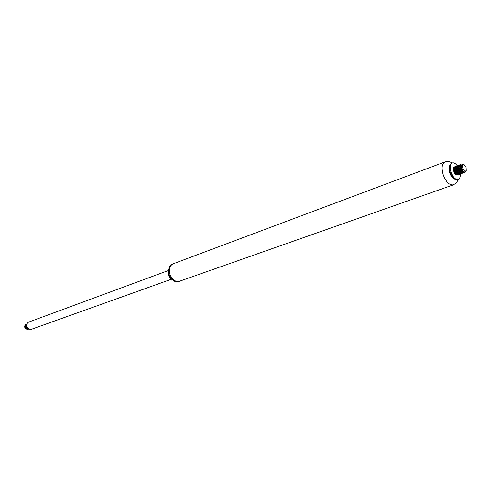 <?xml version="1.0" encoding="UTF-8"?>
<svg xmlns="http://www.w3.org/2000/svg" width="491" height="491" viewBox="0 0 491 491"><rect width="100%" height="100%" fill="white"/><g stroke="black" fill="none" stroke-linecap="round" stroke-linejoin="round"><path stroke-width="0.74" d="M460.294 173.974C460.441 176.932 459.76 178.749 458.232 179.424C455.513 179.798 453.119 177.46 451.069 172.402C449.615 167.431 450.002 164.276 452.242 162.938C453.831 162.472 455.519 163.417 457.293 165.762M458.232 179.424L455.053 179.332C453.076 178.116 451.493 175.901 450.308 172.679C449.314 169.634 449.167 167.087 449.86 165.05L452.242 162.938M454.476 178.963L449.811 172.9L449.658 165.7M454.218 178.798C452.364 177.926 450.873 175.974 449.738 172.93C448.805 170.033 448.749 167.719 449.566 165.995M171.39 278.857L168.818 275.046L168.487 270.866M172.544 279.919L170.076 278.158L168.388 275.205L167.934 272.051L168.689 269.314M171.298 279.262L31.436 329.289C29.472 329.731 28.012 328.853 27.06 326.656C26.508 324.447 27.091 322.912 28.803 322.053L168.155 270.615M25.538 328.884L27.877 329.4L25.538 328.884L24.888 327.994L24.587 326.134L25.458 324.711M26.698 329.173L24.955 327.908L26.809 329.216M28.005 328.27L26.809 326.619L26.864 324.655M28.699 328.872C26.275 327.841 25.685 326.239 26.937 324.066M28.908 329.007C25.882 328.295 25.151 326.644 26.723 324.054M28.766 329.08C25.293 328.399 24.599 326.705 26.674 324.011L26.606 324.035C24.532 326.73 25.231 328.424 28.699 329.105L28.766 329.08M26.152 324.201C24.09 326.902 24.796 328.589 28.257 329.265L28.325 329.24C24.851 328.559 24.151 326.865 26.232 324.17L26.164 324.195M27.048 323.87L27.048 323.87C24.998 326.153 25.514 327.884 28.607 329.062M27.03 323.956C25.569 326.171 26.14 327.822 28.736 328.902M26.895 324.483C26.293 326.061 26.717 327.374 28.159 328.43M26.103 324.729C24.869 326.718 25.415 328.111 27.742 328.915M26.545 324.563C25.311 326.558 25.857 327.957 28.19 328.755M28.042 328.694C26.029 327.853 25.507 326.521 26.483 324.686M28.435 328.761C25.882 328.577 25.084 327.27 26.035 324.846M466.088 167.357L464.142 164.638C462.682 164.203 462.166 165.234 462.583 167.732C463.811 170.942 465.038 171.856 466.26 170.481L466.088 167.357M462.817 164.442L462.277 167.793L462.086 163.994L461.123 166.302L462.761 170.623C464.204 172.267 465.308 172.409 466.076 171.034L466.174 170.739M464.13 164.632L462.945 164.381L462.277 167.793M457.606 171.064L457.759 172.237L457.379 170.592M457.103 169.886L456.691 169.07M456.673 169.039L456.268 168.462M453.979 166.971L453.113 169.192L454.697 173.476L457.71 174.949C454.979 176.165 451.64 167.609 454.144 166.909L453.979 166.971M455.114 166.559L454.255 168.757L455.851 173.084L458.846 174.544C456.108 175.753 452.782 167.179 455.28 166.492L455.114 166.553M456.249 166.136L455.39 168.315L457.004 172.685L459.987 174.133C457.256 175.348 453.917 166.762 456.415 166.075L456.249 166.136M457.391 165.719L456.532 167.879L458.158 172.292L461.135 173.722C458.398 174.931 455.065 166.345 457.557 165.657L457.391 165.719M458.533 165.301L457.673 167.443L459.318 171.893L462.111 173.366M459.674 164.878L458.821 167.008L460.478 171.494L463.424 172.9C460.699 174.115 457.348 165.492 459.846 164.816L459.674 164.878M465.278 171.918L464.578 172.482C461.853 173.697 458.496 165.074 460.988 164.393L459.969 166.572L461.638 171.095L464.406 172.544L465.118 171.96M462.086 163.994L461.123 166.302M462.135 163.976L463.363 164.264M462.111 173.372L462.277 173.311C459.539 174.52 456.207 165.915 458.698 165.24M458.545 167.278L459.895 170.402M456.36 174.925L455.065 174.195L453.132 169.297M453.31 168.296L453.168 169.536L454.519 173.188L456.992 174.508M462.356 170.033L461.19 166.909M461.687 164.872L462.448 164.792M464.204 171.838L463.854 172.04L461.442 170.782L460.012 166.94L460.718 165.197L461.19 165.179M463.565 171.451L463.222 172.083M461.344 172.2L460.282 171.187L458.864 167.37L459.576 165.62M460.184 172.605L459.128 171.586L457.722 167.805L457.864 166.695M459.036 173.016L457.968 171.991L456.581 168.241L457.287 166.455L457.894 166.474M457.894 173.427L456.82 172.39L455.439 168.671L455.58 167.541M456.74 173.832L455.666 172.789L454.304 169.1L454.439 167.965M455.065 174.195L456.679 174.624M456.863 169.033L456.262 168.1M454.328 167.695C453.629 170.217 454.506 172.39 456.961 174.207M458.889 171.807L458.729 170.616M458.017 168.652L457.403 167.701M455.464 167.278C454.764 169.806 455.648 171.979 458.103 173.796M460.018 171.371L459.858 170.162M459.171 168.272L458.545 167.302M457.71 166.645L457.139 166.535M456.605 166.854C455.906 169.383 456.783 171.562 459.251 173.384M461.153 170.942L461.092 170.279M461.092 170.267L460.988 169.702M460.331 167.891L459.693 166.897M457.747 166.431C457.047 168.965 457.931 171.144 460.398 172.973M462.289 170.487L462.227 169.818M461.209 167.026L460.84 166.498M458.895 166.013C458.195 168.554 459.079 170.739 461.558 172.562M461.153 165.393L460.57 165.277M460.042 165.584C459.337 168.131 460.227 170.322 462.712 172.151M462.332 164.994L461.712 164.853M461.196 165.16C460.515 167.947 461.485 170.156 464.118 171.795M458.085 179.473C456.213 183.935 456.857 182.517 453.353 184.862C449.529 185.395 446.19 182.143 443.324 175.097C441.305 168.18 441.863 163.779 445.006 161.901C449.21 161.22 448.639 161.189 452.094 162.994M169.978 274.537C168.591 269.24 169.647 265.674 173.151 263.827C169.119 265.349 167.756 269.043 169.064 274.905C171.985 280.742 175.459 282.859 179.485 281.263C175.404 282.079 172.237 279.839 169.978 274.537M445.006 161.901L173.151 263.827M453.353 184.862L179.485 281.263M466.26 170.481L466.076 171.034M453.113 169.192L453.168 169.536M454.249 168.757L454.304 169.1M455.39 168.321L455.439 168.671M456.532 167.885L456.581 168.241M457.673 167.449L457.722 167.805M459.318 171.893L459.128 171.586M458.821 167.008L458.864 167.37M460.478 171.494L460.282 171.187M459.969 166.572L460.012 166.94M461.644 171.095L461.442 170.782"/></g></svg>
